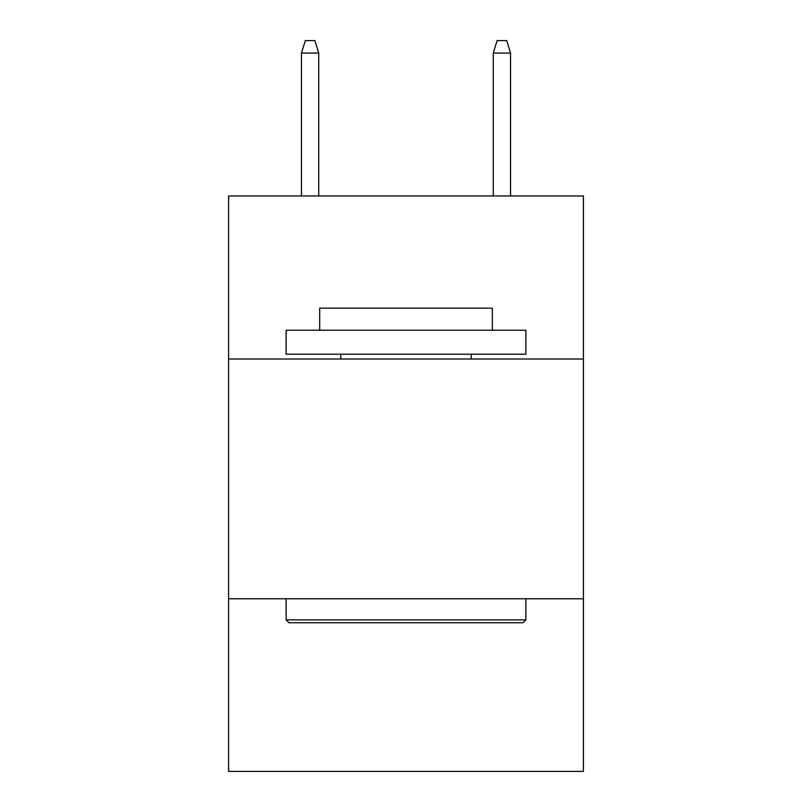 <?xml version="1.0" encoding="UTF-8"?>
<svg xmlns="http://www.w3.org/2000/svg" width="812" height="812" viewBox="0 0 812 812"><rect width="100%" height="100%" fill="white"/><g stroke="black" fill="none" stroke-linecap="round" stroke-linejoin="round"><path stroke-width="1.22" d="M583.422 359.005L583.422 195.966L228.578 195.966L228.578 359.005L583.422 359.005L583.422 771.4L228.578 771.4L228.578 359.005M583.422 598.769L228.578 598.769M288.991 622.743L286.118 619.871L525.882 619.871L523.009 622.743L288.991 622.743M525.882 330.23L525.882 354.215L286.118 354.215L286.118 330.23L525.882 330.23M319.684 330.23L319.684 308.174L492.316 308.174L492.316 330.23M525.882 598.769L525.882 619.871M286.118 598.769L286.118 619.871M471.214 354.215L471.214 359.005M340.786 354.215L340.786 359.005M318.73 195.966L318.73 53.064L301.465 53.064L301.465 195.966M301.465 53.064L305.302 40.6L314.894 40.6L318.73 53.064M493.27 53.064L497.106 40.6L506.698 40.6L510.535 53.064L493.27 53.064L493.27 195.966M510.535 53.064L510.535 195.966"/></g></svg>
